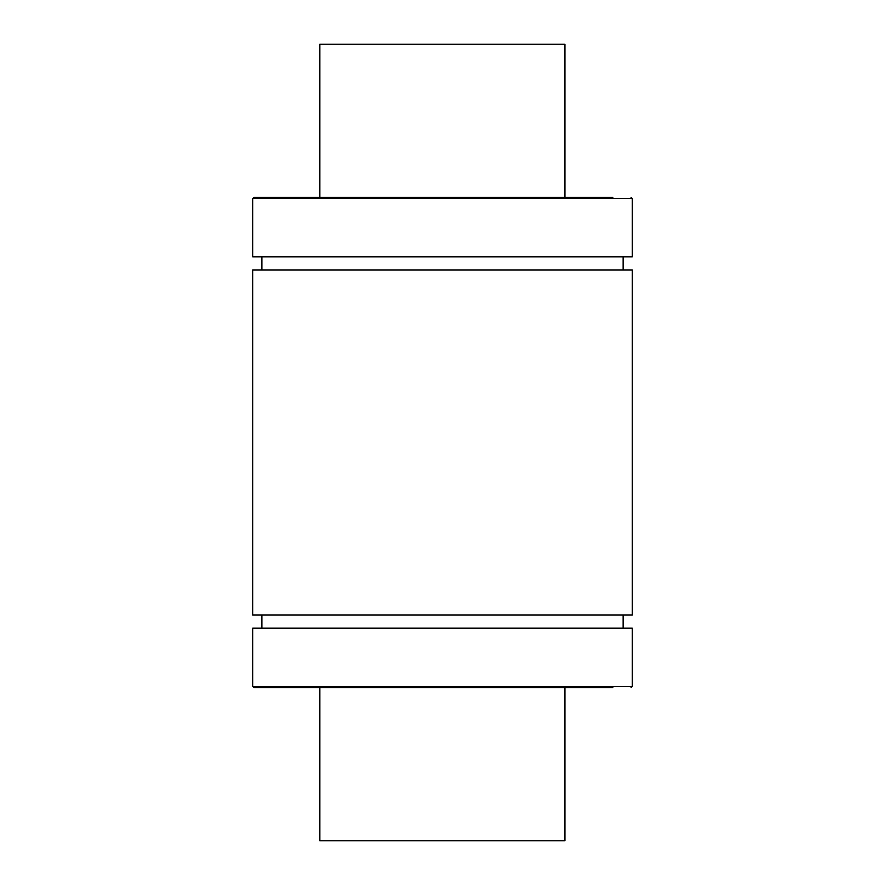 <?xml version="1.0" encoding="UTF-8"?>
<svg xmlns="http://www.w3.org/2000/svg" width="885" height="885" viewBox="0 0 885 885"><rect width="100%" height="100%" fill="white"/><g stroke="black" fill="none" stroke-linecap="round" stroke-linejoin="round"><path stroke-width="1.33" d="M272.16 687.579L253.906 687.579L252.679 686.351L252.679 628.151L632.321 628.151L632.321 686.351L252.679 686.351M261.883 614.975L261.883 628.151M252.679 270.025L252.679 614.975L632.321 614.975L632.321 270.025L252.679 270.025M261.883 256.849L261.883 270.025M252.679 198.649L252.679 256.849L632.321 256.849L632.321 198.649L252.679 198.649L253.906 197.421L612.874 197.421M564.929 197.421L564.929 44.25L319.85 44.25L319.85 197.421M319.85 687.579L319.85 840.75L564.929 840.75L564.929 687.579M612.874 687.579L253.906 687.579M623.128 256.849L623.128 270.025M623.128 614.975L623.128 628.151M632.321 686.351L631.093 687.579M632.321 198.649L631.093 197.421"/></g></svg>
